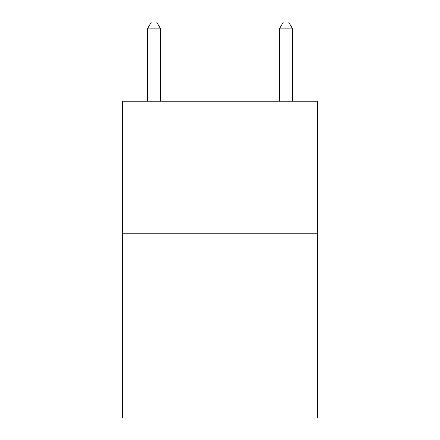 <?xml version="1.0" encoding="UTF-8"?>
<svg xmlns="http://www.w3.org/2000/svg" width="440" height="440" viewBox="0 0 440 440"><rect width="100%" height="100%" fill="white"/><g stroke="black" fill="none" stroke-linecap="round" stroke-linejoin="round"><path stroke-width="0.66" d="M317.68 233.2L317.68 418L122.32 418L122.32 101.2L317.68 101.2L317.68 233.2L122.32 233.2M160.6 101.2L160.6 28.864L147.4 28.864L147.4 101.2M147.4 28.864L151.36 22L156.64 22L160.6 28.864M292.6 101.2L292.6 28.864L279.4 28.864L279.4 101.2M279.4 28.864L283.36 22L288.64 22L292.6 28.864"/></g></svg>

